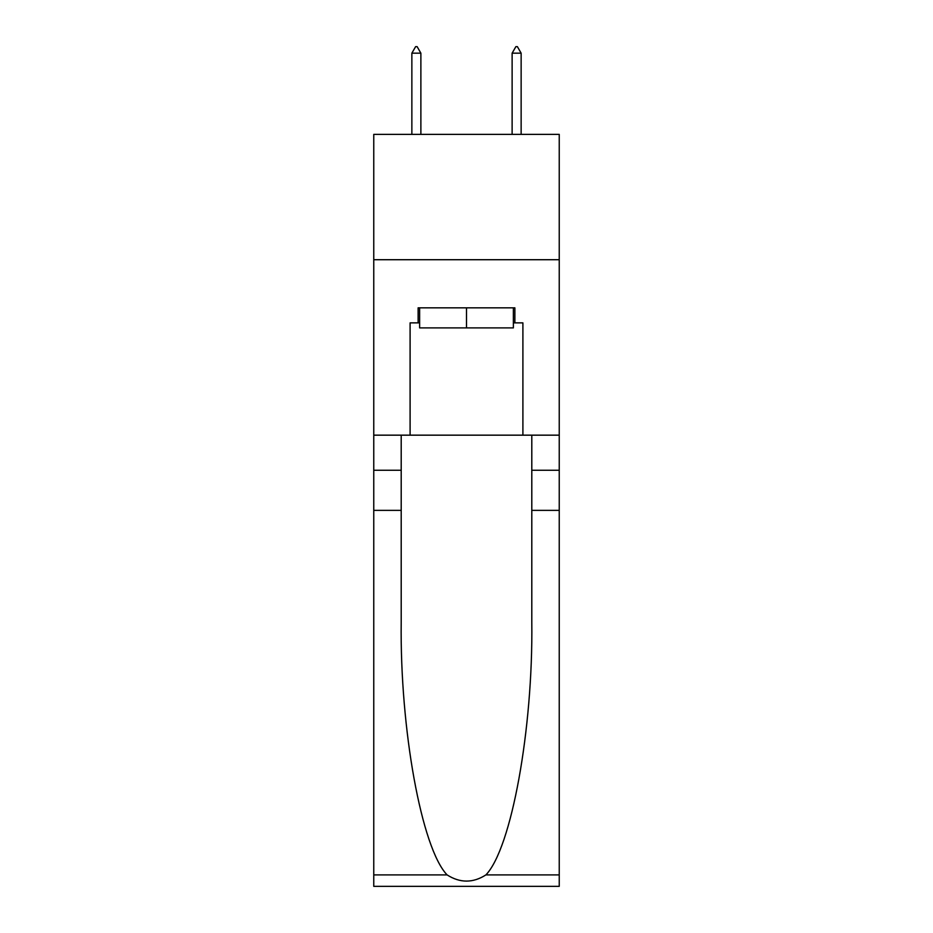 <?xml version="1.0" encoding="UTF-8"?>
<svg xmlns="http://www.w3.org/2000/svg" width="933" height="933" viewBox="0 0 933 933"><rect width="100%" height="100%" fill="white"/><g stroke="black" fill="none" stroke-linecap="round" stroke-linejoin="round"><path stroke-width="1.4" d="M559.24 259.712L559.24 134.375L373.76 134.375L373.76 259.712L559.24 259.712L559.24 435.163L522.9 435.163L522.9 322.876L514.876 322.876L514.876 307.832L418.124 307.832L418.124 322.876L419.628 322.876M513.372 307.832L513.372 327.891L419.628 327.891L419.628 307.832M466.5 307.832L466.5 327.891M485.895 874.909L559.24 874.909L559.24 886.35L373.76 886.35L373.76 510.363L401.202 510.363L401.202 622.148C399.872 728.988 421.541 848.342 447.105 874.909C460.027 883.154 472.949 883.154 485.895 874.909C511.459 848.342 533.128 728.988 531.798 622.148L531.798 435.163M531.798 510.363L559.24 510.363L559.24 435.163M373.76 510.363L373.76 259.712M401.202 435.163L401.202 510.363M559.24 874.909L559.24 510.363M373.76 435.163L410.1 435.163L410.1 322.876L418.124 322.876M410.1 435.163L522.9 435.163M513.372 322.876L514.876 322.876M420.876 53.169L417.121 46.65L415.617 46.65L411.861 53.169L420.876 53.169L420.876 134.375M411.861 53.169L411.861 134.375M515.879 46.65L517.383 46.65L521.139 53.169L512.124 53.169L515.879 46.65M521.139 134.375L521.139 53.169M512.124 134.375L512.124 53.169M531.798 470.255L559.24 470.255M401.202 470.255L373.76 470.255M373.76 874.909L447.105 874.909"/></g></svg>
